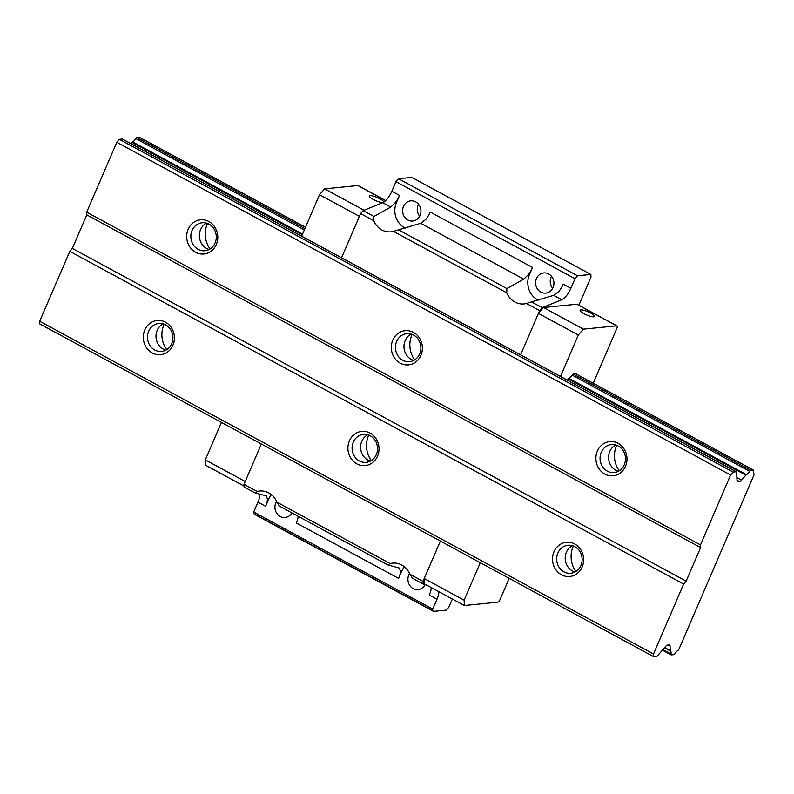<?xml version="1.0" encoding="UTF-8"?>
<svg xmlns="http://www.w3.org/2000/svg" width="794" height="794" viewBox="0 0 794 794"><rect width="100%" height="100%" fill="white"/><g stroke="black" fill="none" stroke-linecap="round" stroke-linejoin="round"><path stroke-width="1.19" d="M746.449 474.653L568.961 378.44A7.374 2.69 118.5 0 0 572.156 375.115L749.655 471.328A7.374 2.69 -61.5 0 1 746.449 474.653A1.876 0.685 -61.5 0 0 745.884 475.14L568.395 378.927A1.876 0.685 -61.5 0 1 568.961 378.44M302.564 234.051L132.648 141.937A7.374 2.69 118.5 0 0 135.843 138.613L304.33 229.942M749.655 471.328A1.876 0.685 -61.5 0 1 750.787 470.306L753.278 470.048A1.876 0.685 -61.5 0 1 753.456 470.078A1.876 0.685 -61.5 0 1 753.595 470.931A7.374 2.69 118.5 0 0 754.082 473.899A1.876 0.685 -61.5 0 1 754.27 474.306L678.681 649.82A1.876 0.685 -61.5 0 1 678.106 650.306A7.374 2.69 -61.5 0 0 674.91 653.631A1.876 0.685 -61.5 0 1 673.778 654.653L671.277 654.901A1.876 0.685 -61.5 0 1 671.109 654.871A1.876 0.685 -61.5 0 1 670.97 654.018L662.881 649.631M670.97 654.018A7.374 2.69 118.5 0 0 670.483 651.06L664.469 647.805L670.473 651.06A1.876 0.685 -61.5 0 1 670.473 651.06A1.876 0.685 -61.5 0 1 670.295 650.653L670.076 646.108A5.002 1.826 118.5 0 0 669.59 645.026A5.002 1.826 118.5 0 0 669.144 644.946L667.615 645.095A5.002 1.826 118.5 0 0 665.541 646.554L657.69 655.626A2.501 0.913 -61.5 0 1 656.658 656.36L653.641 656.658L39.829 323.952L39.7 321.282L653.512 653.998L683.624 584.066L69.812 251.361L39.7 321.282M572.345 545.657A14.064 12.704 -95.7 0 0 565.199 558.212A14.064 12.704 -95.7 0 0 572.494 570.995A14.064 12.704 -95.7 0 0 574.975 572.008M573.367 545.994A23.433 21.18 -95.7 0 0 575.908 571.472M563.978 571.839A14.064 12.704 -95.7 0 0 570.797 573.248A14.064 12.704 -95.7 0 0 582.052 557.993A14.064 12.704 -95.7 0 0 568.008 545.26A14.064 12.704 -95.7 0 0 556.852 556.663A14.064 12.704 -95.7 0 0 563.978 571.839M561.447 574.767A17.18 15.533 84.3 0 1 559.204 545.091A17.18 15.533 84.3 0 1 583.57 558.301A17.18 15.533 84.3 0 1 561.447 574.767M367.741 434.755A14.064 12.704 -95.7 0 0 360.595 447.31A14.064 12.704 -95.7 0 0 367.9 460.083A14.064 12.704 -95.7 0 0 370.371 461.096M368.763 435.092A23.433 21.18 -95.7 0 0 371.304 460.56M359.374 460.937A14.064 12.704 -95.7 0 0 366.193 462.336A14.064 12.704 -95.7 0 0 377.448 447.091A14.064 12.704 -95.7 0 0 363.404 434.358A14.064 12.704 -95.7 0 0 352.248 445.762A14.064 12.704 -95.7 0 0 359.374 460.937M356.843 463.865A17.18 15.533 84.3 0 1 354.6 434.189A17.18 15.533 84.3 0 1 378.966 447.389A17.18 15.533 84.3 0 1 356.843 463.865M618.337 471.308A14.064 12.704 84.3 0 1 608.641 458.972A14.064 12.704 84.3 0 1 615.717 444.968M619.27 470.773A23.433 21.18 84.3 0 1 616.73 445.305M618.189 445.97A14.064 12.704 84.3 0 1 625.315 461.145A14.064 12.704 84.3 0 1 614.159 472.549A14.064 12.704 84.3 0 1 600.125 459.825A14.064 12.704 84.3 0 1 611.37 444.571A14.064 12.704 84.3 0 1 618.189 445.97M618.06 443.31A17.18 15.533 84.3 0 1 620.303 472.986A17.18 15.533 84.3 0 1 595.947 459.786A17.18 15.533 84.3 0 1 618.06 443.31M413.734 360.407A14.064 12.704 84.3 0 1 404.037 348.07A14.064 12.704 84.3 0 1 411.113 334.056M414.667 359.871A23.433 21.18 84.3 0 1 412.126 334.403M413.585 335.068A14.064 12.704 84.3 0 1 420.711 350.243A14.064 12.704 84.3 0 1 409.555 361.647A14.064 12.704 84.3 0 1 395.521 348.913A14.064 12.704 84.3 0 1 406.766 333.669A14.064 12.704 84.3 0 1 413.585 335.068M413.456 332.408A17.18 15.533 84.3 0 1 415.699 362.084A17.18 15.533 84.3 0 1 391.343 348.874A17.18 15.533 84.3 0 1 413.456 332.408M163.147 323.843A14.064 12.704 -95.7 0 0 155.991 336.408A14.064 12.704 -95.7 0 0 163.296 349.181A14.064 12.704 -95.7 0 0 165.767 350.194M164.16 324.19A23.433 21.18 -95.7 0 0 166.7 349.658M154.78 350.035A14.064 12.704 -95.7 0 0 161.589 351.434A14.064 12.704 -95.7 0 0 172.844 336.19A14.064 12.704 -95.7 0 0 158.8 323.456A14.064 12.704 -95.7 0 0 147.644 334.86A14.064 12.704 -95.7 0 0 154.78 350.035M152.24 352.963A17.18 15.533 84.3 0 1 149.997 323.287A17.18 15.533 84.3 0 1 174.362 336.487A17.18 15.533 84.3 0 1 152.24 352.963M209.13 249.505A14.064 12.704 84.3 0 1 199.433 237.168A14.064 12.704 84.3 0 1 206.509 223.154M210.063 248.969A23.433 21.18 84.3 0 1 207.522 223.491M208.981 224.166A14.064 12.704 84.3 0 1 216.107 239.341A14.064 12.704 84.3 0 1 204.951 250.745A14.064 12.704 84.3 0 1 190.917 238.011A14.064 12.704 84.3 0 1 202.172 222.767A14.064 12.704 84.3 0 1 208.981 224.166M208.852 221.506A17.18 15.533 84.3 0 1 211.105 251.182A17.18 15.533 84.3 0 1 186.739 237.972A17.18 15.533 84.3 0 1 208.852 221.506M122.733 139.258A2.501 0.913 118.5 0 0 122.574 139.089A2.501 0.913 118.5 0 0 122.345 139.049L119.328 139.347L116.797 142.275L86.675 212.197L86.804 214.866L72.353 248.433L69.812 251.361M683.624 584.066L686.155 581.139L700.616 547.582L86.804 214.866M700.616 547.582L700.487 544.912L730.599 474.991L116.797 142.275M86.675 212.197L700.487 544.912M686.155 581.139L72.353 248.433M132.648 141.937A1.876 0.685 118.5 0 0 132.072 142.424L131.01 143.654M730.599 474.991L733.14 472.063L736.157 471.755A2.501 0.913 -61.5 0 1 736.385 471.795A2.501 0.913 -61.5 0 1 736.624 472.341L737.021 480.588A5.002 1.826 118.5 0 0 737.507 481.67A5.002 1.826 118.5 0 0 737.963 481.75L739.482 481.601A5.002 1.826 118.5 0 0 741.556 480.142L745.884 475.14M733.14 472.063L119.328 139.347M139.764 137.501A1.876 0.685 118.5 0 0 139.645 137.372A1.876 0.685 118.5 0 0 139.476 137.342L136.975 137.59A1.876 0.685 118.5 0 0 135.843 138.613M653.641 656.658L653.512 653.998M385.725 200.564L358.124 185.607A3.126 1.141 118.5 0 0 357.836 185.558L324.567 188.863L319.496 194.728L301.66 236.155M221.447 422.398L205.309 459.885L205.557 465.215L244.076 486.087M551.483 276.292A10.133 9.151 -95.7 0 0 552.684 288.301M578.866 305.253L590.974 277.126L590.855 274.466L577.546 275.786L575.005 278.714L570.886 288.291A12.496 4.556 -61.5 0 1 561.745 299.745L542.153 307.685L531.414 301.869L526.452 303.487A18.748 16.942 84.3 0 1 524 303.933A18.748 16.942 84.3 0 1 506.751 292.797L506.86 288.559L523.782 279.17L528.169 274.833A12.496 4.556 118.5 0 0 532.526 267.499L430.219 212.048A12.496 4.556 -61.5 0 1 425.862 219.382L420.681 223.283L393.467 231.391A18.748 16.942 84.3 0 1 391.005 231.838A18.748 16.942 84.3 0 1 373.756 220.712L360.595 213.576L359.394 216.355L319.496 194.728M552.902 278.535A10.133 9.151 84.3 0 1 545.766 293.105A10.133 9.151 84.3 0 1 535.652 283.934A10.133 9.151 84.3 0 1 543.761 272.947A10.133 9.151 84.3 0 1 548.674 273.96A10.133 9.151 84.3 0 1 552.902 278.535M418.488 204.207A10.133 9.151 -95.7 0 0 419.689 216.206M419.907 206.45A10.133 9.151 84.3 0 1 412.771 221.02A10.133 9.151 84.3 0 1 402.657 211.839A10.133 9.151 84.3 0 1 410.766 200.852A10.133 9.151 84.3 0 1 415.679 201.865A10.133 9.151 84.3 0 1 419.907 206.45M438.844 591.659A12.496 4.556 -61.5 0 1 436.988 599.192L432.75 609.048A1.876 0.685 118.5 0 0 432.651 610.616A1.876 0.685 118.5 0 0 432.869 610.636A3.126 1.141 -61.5 0 1 433.226 610.675A3.126 1.141 -61.5 0 1 433.524 611.38L446.297 610.1L448.838 607.172L452.362 598.984M409.555 573.556A10.133 9.151 -95.7 0 0 409.198 584.503A10.133 9.151 -95.7 0 0 418.081 589.585A10.133 9.151 -95.7 0 0 419.004 589.436A10.133 9.151 -95.7 0 0 425.058 584.652M276.56 501.471A10.133 9.151 -95.7 0 0 276.203 512.408A10.133 9.151 -95.7 0 0 285.086 517.499A10.133 9.151 -95.7 0 0 286.009 517.351A10.133 9.151 -95.7 0 0 291.894 512.894M431.172 587.5L431.172 587.947A12.496 4.556 -61.5 0 1 429.316 595.034L436.988 599.192M404.394 566.797A18.748 16.942 -95.7 0 0 401.734 571.184L398.628 578.399A12.496 4.556 118.5 0 0 400.484 571.313L399.372 568.038L387.849 564.901L390.142 563.551A18.748 16.942 84.3 0 1 392.603 563.105A18.748 16.942 84.3 0 1 409.853 574.231L412.404 578.211L423.142 584.037L427.162 585.327M298.157 516.289A12.496 4.556 -61.5 0 1 296.331 522.948L398.628 578.399M387.849 564.901L279.409 506.125L276.858 502.145L390.142 563.551M271.399 494.712A18.748 16.942 84.3 0 0 268.739 499.098L265.633 506.314A12.496 4.556 118.5 0 0 267.489 499.228L266.387 495.942L254.854 492.816L257.157 491.466A18.748 16.942 84.3 0 1 259.608 491.02A18.748 16.942 84.3 0 1 276.858 502.145M259.787 494.057A12.496 4.556 -61.5 0 1 257.961 502.145L253.723 512.001A1.876 0.685 118.5 0 0 253.623 513.569A1.876 0.685 118.5 0 0 253.842 513.599M254.854 492.816L244.115 486.99L243.986 484.33L257.157 491.466M570.886 288.291L563.214 284.133A12.496 4.556 -61.5 0 1 558.857 291.467L553.666 295.368L531.414 301.869M538.203 300.142A18.748 16.942 84.3 0 1 529.419 274.704L532.526 267.499M506.86 288.559L398.419 229.784M506.751 292.797L393.467 231.391M542.153 307.685L539.622 310.623L520.586 354.819M539.622 310.623L526.452 303.487M373.756 220.712L373.865 216.474L390.787 207.085L395.174 202.738A12.496 4.556 118.5 0 0 399.531 195.403L396.424 202.619A18.748 16.942 -95.7 0 0 405.208 228.057M373.865 216.474L363.126 210.648L360.595 213.576M590.855 274.466L411.818 177.419L398.519 178.749L395.978 181.677L391.859 191.245A12.496 4.556 -61.5 0 1 382.718 202.708L363.126 210.648M205.309 459.885L245.207 481.511L261.345 444.025L243.986 484.33M254.457 514.026A3.126 1.141 -61.5 0 1 254.497 514.333L433.524 611.38M593.217 383.224L616.789 328.508A3.126 1.141 118.5 0 0 616.948 325.897L577.049 304.271A3.126 1.141 -61.5 0 0 576.762 304.221L543.493 307.536L538.421 313.392L578.32 335.018L560.485 376.445M480.271 562.688L464.133 600.175L464.381 605.504L424.482 583.878L424.234 578.548L440.372 541.061L423.013 581.367L409.853 574.231M423.013 581.367L423.142 584.037M577.546 275.786L398.519 178.749M575.005 278.714L395.978 181.677M464.381 605.504L497.649 602.189A3.126 1.141 118.5 0 0 500.18 599.262L509.182 578.36M616.948 325.897A3.126 1.141 118.5 0 0 616.66 325.848L583.391 329.163L578.32 335.018M567.323 380.157L568.395 378.927M572.156 375.115A1.876 0.685 -61.5 0 1 573.288 374.093L575.789 373.845A1.876 0.685 -61.5 0 1 575.958 373.875L753.456 470.078M424.234 578.548L464.133 600.175M543.493 307.536L583.391 329.163M593.694 316.816A7.811 1.747 23.3 0 0 594.468 316.439A7.811 1.747 23.3 0 0 589.346 312.36A7.811 1.747 23.3 0 0 580.9 309.878A7.811 1.747 23.3 0 0 580.126 310.256A7.811 1.747 23.3 0 0 585.247 314.335A7.811 1.747 23.3 0 0 593.694 316.816M364.059 210.271L324.567 188.863M383.016 202.569A7.811 1.747 -156.7 0 1 382.946 202.579A7.811 1.747 -156.7 0 1 374.51 200.098A7.811 1.747 -156.7 0 1 369.379 196.029A7.811 1.747 -156.7 0 1 370.163 195.652A7.811 1.747 -156.7 0 1 378.52 198.093A7.811 1.747 -156.7 0 1 383.74 202.162M302.286 234.687L132.072 142.424M741.556 480.142L736.872 477.601M739.482 481.601L737.001 480.251M737.963 481.75L737.189 481.333M736.157 471.755L122.345 139.049M753.278 470.048L575.789 373.845M305.462 227.312L139.476 137.342M750.787 470.306L573.288 374.093M304.906 228.612L136.975 137.59M670.076 646.108L668.121 645.046M670.295 650.653L664.647 647.596M401.734 571.184L400.484 571.313M268.739 499.098L267.489 499.228M265.633 506.314L257.961 502.145M529.419 274.704L528.169 274.833M561.745 299.745L553.666 295.368M523.782 279.17L420.681 223.283M341.559 257.782L359.394 216.355M396.424 202.619L395.174 202.738M390.787 207.085L382.718 202.708M399.531 195.403L391.859 191.245M432.75 609.048L253.723 512.001M576.762 304.221L616.66 325.848M385.656 200.634L357.836 185.558M736.385 471.795L122.574 139.089M305.482 227.263L139.645 137.372M671.109 654.871L662.424 650.167M432.651 610.616L253.623 513.569"/></g></svg>
